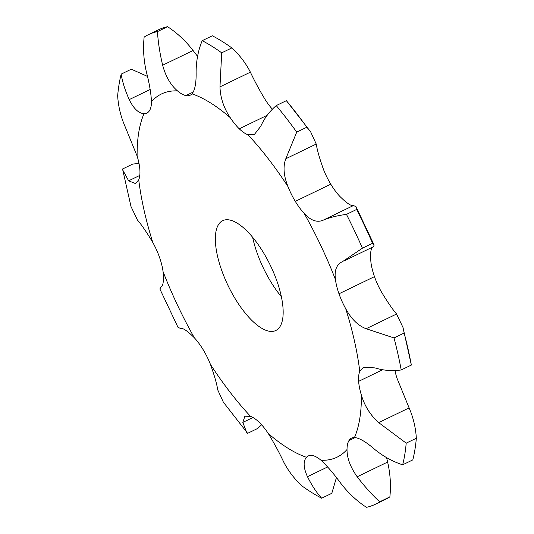 <?xml version="1.0" encoding="UTF-8"?>
<svg xmlns="http://www.w3.org/2000/svg" width="534" height="534" viewBox="0 0 534 534"><rect width="100%" height="100%" fill="white"/><g stroke="black" fill="none" stroke-linecap="round" stroke-linejoin="round"><path stroke-width="0.8" d="M379.714 501.813L389.853 496.907A260.779 100.192 64.2 0 1 385.568 499.33L375.422 504.236A260.779 100.192 64.2 0 0 379.714 501.813C372.064 494.778 364.555 486.434 357.193 476.775C350.384 467.21 346.993 458.119 347.027 449.508A38.128 14.645 64.2 0 1 348.976 440.563L355.23 437.546L348.976 440.563A38.128 14.645 64.2 0 1 351.632 438.08A38.128 14.645 64.2 0 1 354.476 437.493C359.455 438.027 366.077 441.898 374.354 449.107C383.205 456.356 392.644 461.583 402.669 464.8L412.809 459.894A260.779 100.192 64.2 0 0 416.34 438.24C415.706 427.654 413.289 417.541 409.104 407.903L396.882 377.952A38.128 14.645 64.2 0 1 394.98 370.483M402.669 464.8A260.779 100.192 64.2 0 0 406.2 443.147L378.673 422.614C370.429 415.238 364.662 406.067 361.385 395.107A38.128 14.645 64.2 0 1 358.634 381.349A38.128 14.645 64.2 0 1 359.769 371.357L363.367 367.325L374.948 367.893C383.452 370.529 392.21 371.217 401.214 369.955A260.779 100.192 64.2 0 0 394.025 337.935L366.15 328.724C358.167 325.76 351.352 319.085 345.698 308.679A38.128 14.645 64.2 0 1 338.983 293.793A38.128 14.645 64.2 0 1 335.452 279.549C334.204 270.358 336.567 264.377 342.534 261.62L362.439 248.183A260.779 100.192 64.2 0 0 346.459 214.381C337.421 215.549 329.598 217.512 322.99 220.268C316.896 222.765 310.621 220.469 304.173 213.386A38.128 14.645 64.2 0 1 295.282 201.358A38.128 14.645 64.2 0 1 288.033 186.686C283.627 175.806 282.887 166.495 285.81 158.758L296.73 132.105A260.779 100.192 64.2 0 0 276.245 105.578C269.423 111.472 264.263 118.381 260.746 126.304L254.224 134.661L247.93 134.755A38.128 14.645 64.2 0 1 239.259 128.807A38.128 14.645 64.2 0 1 230.227 117.634C223.779 108.015 220.355 97.762 219.968 86.875L221.697 52.833A260.779 100.192 64.2 0 0 202.192 40.684C198.227 50.296 196.198 60.736 196.105 72.01C196.338 82.803 194.983 90.086 192.04 93.857A38.128 14.645 64.2 0 1 190.271 95.172A38.128 14.645 64.2 0 1 185.905 95.586L185.905 95.586A38.128 14.645 64.2 0 1 177.522 90.907C170.693 85.16 165.74 76.596 162.65 65.221C159.84 53.36 158.104 42.153 157.45 31.599L167.589 26.7C177.134 32.954 185.632 40.891 193.081 50.51L197.573 56.37M167.589 26.7A260.779 100.192 64.2 0 0 160.647 28.836A260.779 100.192 64.2 0 0 158.578 29.764L148.432 34.67A260.779 100.192 64.2 0 0 144.147 37.093C142.912 48.42 143.659 60.035 146.376 71.936C149.36 83.351 151.062 93.256 151.482 101.654A38.128 14.645 64.2 0 1 149.527 110.591L149.533 110.591A38.128 14.645 64.2 0 1 146.877 113.081A38.128 14.645 64.2 0 1 144.033 113.662C138.6 113.348 133.667 108.662 129.215 99.604C125.003 90.112 122.333 81.609 121.191 74.106L131.331 69.2L147.424 76.375M121.191 74.106A260.779 100.192 64.2 0 0 117.66 95.76C118.294 106.346 120.711 116.459 124.896 126.097L137.118 156.048A38.128 14.645 64.2 0 1 139.875 169.805L139.875 169.812A38.128 14.645 64.2 0 1 138.74 179.804L135.583 183.616L128.627 180.812L122.787 170.086L122.646 168.944L132.786 164.045L139.02 163.517M122.787 170.086L131.004 206.531L137.418 219.981C141.577 224.794 146.703 232.297 152.804 242.476A38.128 14.645 64.2 0 1 159.526 257.361L159.526 257.368A38.128 14.645 64.2 0 1 163.057 271.606C163.851 281.024 163.177 286.184 161.034 287.085L159.853 288.941L178.036 327.402L180.579 328.443C182.848 327.796 187.434 330.906 194.336 337.775A38.128 14.645 64.2 0 1 203.22 349.803L203.22 349.803A38.128 14.645 64.2 0 1 210.476 364.475C214.434 375.569 216.857 384.066 217.759 389.947L223.325 402.115L247.616 433.328L257.755 428.422L261.587 424.777M246.641 432.346L242.823 422.407L244.892 416.206L250.579 416.407A38.128 14.645 64.2 0 1 259.25 422.354L259.25 422.347A38.128 14.645 64.2 0 1 268.282 433.521C274.282 443.36 279.389 452.799 283.601 461.837C288.273 470.948 294.461 479.025 302.157 486.067A260.779 100.192 64.2 0 0 321.668 498.215L331.808 493.316L336.427 477.63M321.668 498.215C316.742 492.902 312.01 485.726 307.471 476.702C303.405 467.751 303.072 461.289 306.469 457.298A38.128 14.645 64.2 0 1 308.231 455.983A38.128 14.645 64.2 0 1 312.604 455.575L312.604 455.569A38.128 14.645 64.2 0 1 320.987 460.248C327.362 466.215 334.004 473.965 340.919 483.49C348.368 493.109 356.866 501.046 366.411 507.3A260.779 100.192 64.2 0 0 375.422 504.236M358.634 381.349L382.591 369.768M394.025 337.935L404.165 333.036L402.996 327.469L396.582 314.019C392.423 309.206 387.297 301.703 381.196 291.524A38.128 14.645 64.2 0 1 374.474 276.639L338.977 293.793L374.474 276.632A38.128 14.645 64.2 0 1 370.943 262.394C370.149 252.976 370.823 247.816 372.966 246.915M346.459 214.381L356.599 209.475L355.964 206.598L353.421 205.557C351.152 206.204 346.566 203.094 339.664 196.225A38.128 14.645 64.2 0 1 330.78 184.197L295.282 201.358L330.78 184.197A38.128 14.645 64.2 0 1 323.524 169.525C319.566 158.431 317.143 149.934 316.241 144.053L310.675 131.885L306.87 127.205A260.779 100.192 64.2 0 0 286.384 100.672L310.675 131.885M239.259 128.807L267.147 115.324M185.905 95.586L193.335 91.988L185.905 95.586M227.557 284.529A61.003 23.436 64.2 0 1 222.705 220.662A61.003 23.436 64.2 0 1 270.358 265.378A61.003 23.436 64.2 0 1 275.804 330.499A61.003 23.436 64.2 0 1 227.557 284.529M272.413 109.223A38.128 14.645 64.2 0 1 265.718 100.479C259.718 90.64 254.611 81.201 250.399 72.163C245.727 63.052 239.539 54.975 231.843 47.933A260.779 100.192 64.2 0 0 212.332 35.785L202.192 40.684M252.635 237.29A61.003 23.436 -115.8 0 0 263.048 267.374A61.003 23.436 -115.8 0 0 281.365 296.71M148.432 34.67A260.779 100.192 64.2 0 1 150.508 33.742A260.779 100.192 64.2 0 1 157.45 31.599M295.282 201.358L330.78 184.197M342.074 261.834L342.534 261.62M338.983 293.793L374.474 276.639M389.853 496.907C391.088 485.58 390.341 473.965 387.624 462.064L386.576 457.625M356.599 209.475A260.779 100.192 64.2 0 1 372.578 243.277L374.147 245.059L373.406 246.735L344.136 260.886M404.165 333.036A260.779 100.192 64.2 0 1 411.354 365.056L402.996 327.469M221.697 52.833L231.843 47.933M276.245 105.578L286.384 100.672M296.73 132.105L306.87 127.205M362.439 248.183L372.578 243.277M401.214 369.955L411.354 365.056M406.2 443.147L416.34 438.24M151.482 101.654A201.712 77.503 64.2 0 1 163.07 93.256A201.712 77.503 64.2 0 1 177.522 90.907M137.118 156.048A201.712 77.503 64.2 0 1 144.033 113.662M152.804 242.476A201.712 77.503 64.2 0 1 138.74 179.804M194.336 337.775A201.712 77.503 64.2 0 1 163.057 271.606M250.579 416.407A201.712 77.503 64.2 0 1 210.476 364.475M306.469 457.298A201.712 77.503 64.2 0 1 268.282 433.521M347.027 449.508A201.712 77.503 64.2 0 1 320.987 460.248M361.385 395.107A201.712 77.503 64.2 0 1 354.476 437.493M345.698 308.679A201.712 77.503 64.2 0 1 359.769 371.357M304.173 213.386A201.712 77.503 64.2 0 1 335.452 279.549M247.93 134.755A201.712 77.503 64.2 0 1 288.033 186.686M192.04 93.857A201.712 77.503 64.2 0 1 230.227 117.634M162.65 65.221L193.081 50.51M219.968 86.875L250.399 72.163M129.215 99.604L150.174 89.478M285.81 158.758L316.241 144.053M128.627 180.812L139.795 175.412M322.99 220.268L353.421 205.557M366.15 328.724L396.582 314.019M378.673 422.614L409.104 407.903M242.823 422.407L252.956 417.508M357.193 476.775L387.624 462.064M307.471 476.702L327.662 466.936M355.964 206.598L374.147 245.059M161.468 286.838L160.594 287.265"/></g></svg>
